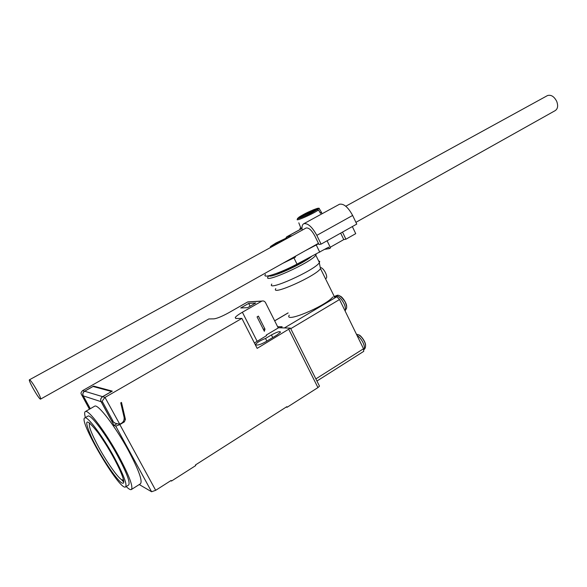 <?xml version="1.0" encoding="UTF-8"?>
<svg xmlns="http://www.w3.org/2000/svg" width="587" height="587" viewBox="0 0 587 587"><rect width="100%" height="100%" fill="white"/><g stroke="black" fill="none" stroke-linecap="round" stroke-linejoin="round"><path stroke-width="0.88" d="M547.15 95.754L547.502 95.564C551.076 94.529 554.15 96.466 556.718 101.382C558.318 105.821 557.789 108.911 555.133 110.657L355.92 222.334M36.805 390.135C39.755 395.535 41.002 398.529 40.554 399.109C39.204 399.864 27.64 379.664 29.489 379.767C30.715 380.325 33.151 383.781 36.805 390.135M265.463 274.415C261.523 279.141 279.449 273.417 297.007 264.113L328.661 247.164L329.358 248.595L330.554 247.919L327.084 240.758M294.733 256.629L295.532 257.062L293.948 257.891L297.007 264.113M282.853 263.292L293.948 257.891M89.906 423.073L89.745 423.102C88.094 425.047 91.198 433.309 99.078 447.896C107.061 462.461 117.723 477.524 121.817 479.843L123.534 479.924M121.714 482.874C125.038 484.598 124.341 480.137 119.631 469.483C113.731 456.957 106.621 444.807 98.3 433.037C85.585 417.012 83.347 418.494 91.601 437.491C99.915 455.079 116.013 479.454 121.714 482.874M114.311 457.478C123.784 475.199 127.496 485.053 125.442 487.041C119.234 490.358 77.367 418.839 84.939 417.849C87.676 416.176 102.82 436.405 114.311 457.478M125.75 486.85L128.502 485.119C130.615 483.101 126.946 473.239 117.495 455.534C106.049 434.483 90.86 414.319 88.057 416.036L87.734 416.22M121.524 479.652L123.791 482.125M85.409 417.577C84.374 413.916 84.396 411.891 85.475 411.502C88.622 409.55 105.807 432.34 118.787 456.202C129.456 476.218 133.601 487.357 131.209 489.617C130.241 489.903 128.575 488.883 126.212 486.557M131.554 489.397L140.322 483.879C142.898 481.501 138.906 470.334 128.34 450.376C115.478 426.595 98.161 404.032 94.793 406.109L85.475 411.502M90.31 408.706L83.259 395.873C82.466 394.002 82.936 392.454 84.667 391.236L93.062 386.466L111.611 391.529M116.688 423.909L114.069 425.465L101.074 401.677C100.223 399.652 100.729 397.979 102.586 396.658L111.581 391.478M89.451 409.198L81.226 393.994C80.698 393.209 81.16 392.079 82.62 390.612L84.601 391.213L93.59 386.107L112.3 391.133L102.666 396.687C100.81 398.008 100.304 399.681 101.155 401.699L102.696 402.205L113.093 421.239L111.486 420.615L115.14 423.183M101.155 401.699L111.486 420.615M139.244 484.554L151.593 491.745L155.68 490.314L171.147 480.452L171.47 481.061L195.72 465.586L195.405 464.985L286.83 406.674L287.124 407.261L317.941 387.589L319.489 386.151L319.291 385.747M114.069 425.465L115.764 426.155L151.593 491.745M84.601 391.213C82.87 392.432 82.4 393.972 83.185 395.843L90.266 408.728M93.59 386.107L93.913 386.694M319.497 386.151L290.47 328.133L257.15 348.377L241.888 318.403L105.007 397.414C102.512 400.209 101.749 401.809 102.718 402.205L102.696 402.205M248.683 303.413L255.697 303.031L247.619 307.661L240.721 307.97L248.683 303.413L250.113 306.231M241.888 318.403L235.952 318.499L235.233 317.486C236.157 316.21 238.542 314.463 242.372 312.24L261.919 301.072C263.468 300.683 264.671 301.212 265.529 302.657L278.245 327.95L266.256 335.067L266.549 335.647L254.398 342.977M249.277 301.821L247.538 302.019L228.849 312.68C222.091 316.386 217.124 318.447 213.947 318.858L208.847 318.946L82.62 390.612M261.611 301.19L247.538 302.019M264.355 331.317L264.972 329.102L258.405 316.122L257.062 316.899L264.355 331.317M263.225 329.08L264.972 329.102M102.666 396.687L105.007 397.414L119.675 424.085C123.028 422.941 124.495 420.637 124.084 417.174L120.753 402.843L121.48 402.418L125.435 419.412L124.334 421.914L119.843 424.584L115.764 426.155M119.535 424.115C115.382 423.594 113.24 422.633 113.093 421.239M170.758 480.694L171.47 481.061M286.199 407.077L287.124 407.261M256.108 344.965L255.646 344.298C257.429 342.25 260.723 340.299 265.529 338.457L271.429 334.942C277.196 331.86 280.212 330.951 280.491 332.213L276.903 335.082L265.94 341.627C262.176 343.762 259.307 344.899 257.333 345.031L256.108 344.965M266.858 341.076L265.529 338.457M290.47 328.133L278.135 327.737M346.601 306.942C347.299 303.692 341.715 295.87 339.954 296.127M365.532 345.626C366.134 342.206 360.293 334.575 358.701 334.957M345.017 310.794C345.868 309.305 345.508 306.854 343.938 303.442C341.355 298.666 338.758 296.112 336.138 295.782L333.805 296.963L334.913 296.897M340.871 302.298L343.057 306.781M359.97 341.465L362.12 345.875M342.353 305.343L341.568 303.736M361.431 344.459L360.66 342.874M277.622 326.717L282.164 326.739L280.461 327.751M316.936 381.036L363.705 351.371L363.514 348.744L339.521 299.531L336.733 296.787L333.886 296.912M289.252 315.182C283.653 323.584 325.073 306.429 332.822 297.022M325.587 278.656L326.123 278.348M326.137 278.341C328.214 276.983 324.061 268.45 320.928 267.643M275.795 288.599C270.277 296.413 316.173 275.978 320.487 268.626L334.363 296.626M271.818 284.049C265.786 292.231 314.683 270.387 319.313 262.756L319.724 261.398L318.616 260.907M268.259 276.558C261.193 285.047 311.668 262.389 315.806 255.147L316.144 254.09M268.78 275.795C270.313 278.59 302.488 264.113 311.448 256.548M304.969 259.946C297.726 264.847 283.007 271.803 276.587 273.373M305.548 250.568L316.254 244.984L319.761 252.197M295.188 256.372L295.532 257.062M316.254 244.984L318.594 243.671M352.339 226.575L355.722 233.655L345.912 239.21L342.5 232.1M330.232 247.259L343.777 239.591L345.912 239.21M340.665 233.127L343.777 239.591M339.125 204.452L339.521 204.232C343.777 203.469 348.15 207.204 352.633 215.451L356.757 224.087L321.082 244.133L318.998 244.5L314.749 235.769C311.69 230.177 308.813 227.587 306.128 227.991L305.878 228.13M302.166 230.163C301.659 226.685 302.232 224.52 303.875 223.684C307.904 223.067 312.218 226.964 316.819 235.358L321.082 244.133M285.671 238.366L286.713 236.81L292.187 235.644M324.816 249.336L329.358 248.595M300.713 227.734L300.104 228.314C299.561 229.033 300.192 229.143 301.997 228.629M317.288 209.544L297.785 218.166C295.334 220.169 306.92 215.605 312.849 212.208L317.288 209.544L318.484 209.955C313.539 213.697 294.711 221.996 297.352 219.289M298.401 217.894L298.893 217.241L318.33 208.642L319.519 209.045L321.478 212.369L320.451 213.286L318.484 209.955M321.478 212.369L320.231 212.912M301.982 228.292L300.749 227.837L298.805 222.811M301.982 228.365L301.116 228.438M285.348 239.393C279.317 241.932 274.965 244.258 272.302 246.386M272.75 246.305L271.906 245.946C273.094 244.273 285.341 238.175 288.18 237.838M271.451 247.017L270.365 246.797L270.805 246.291L276.051 242.937L285.906 238.271L289.464 237.133M270.225 247.692L270.365 246.797M84.667 391.236L102.586 396.658M83.259 395.873L101.074 401.677M81.879 395.425L83.185 395.843M125.435 419.412L124.195 418.964M124.334 421.914L123.299 421.525M119.843 424.584L155.68 490.314M242.372 312.24L257.121 341.252M288.826 329.454L317.941 387.589M272.75 337.562L271.429 334.942M363.881 349.654C364.865 348.348 364.564 345.978 362.986 342.559C361.269 339.198 359.259 336.784 356.969 335.316M288.129 312.937L274.679 320.854M339.521 299.531L290.741 328.683M284.666 327.781L336.733 296.787M315.865 378.894L363.514 348.744M352.633 215.451L316.819 235.358M300.581 229.282L287.014 236.715M298.893 217.241L303.325 214.593C309.078 211.305 320.517 206.749 318.33 208.642M547.502 95.564L345.78 206.235M306.128 227.991L29.489 379.767M318.433 243.341L40.635 399.072M123.549 479.983L123.175 480.21M84.939 417.849L88.057 416.036M247.839 301.901L261.919 301.072M235.754 318.499L235.233 317.486M255.976 344.958L255.646 344.298M335.537 295.929L336.703 295.525C338.706 294.373 341.553 296.56 345.251 302.07C347.401 308.292 347.005 307.463 345.053 310.875M363.889 349.683C365.672 348.245 366.009 345.912 364.923 342.683C361.797 335.881 358.231 334.245 356.507 334.363M288.107 312.893L274.65 320.803M320.487 268.626L319.313 262.756M319.431 262.587L315.806 255.147M315.512 254.42L316.092 254.633M300.559 229.231L286.713 236.81M339.521 204.232L303.875 223.684M298.746 217.322C302.342 214.937 307.427 212.347 313.986 209.559C318.235 208.158 319.922 207.857 319.057 208.642M321.405 212.457L322.146 213.712M272.133 246.401L271.906 245.946"/></g></svg>

